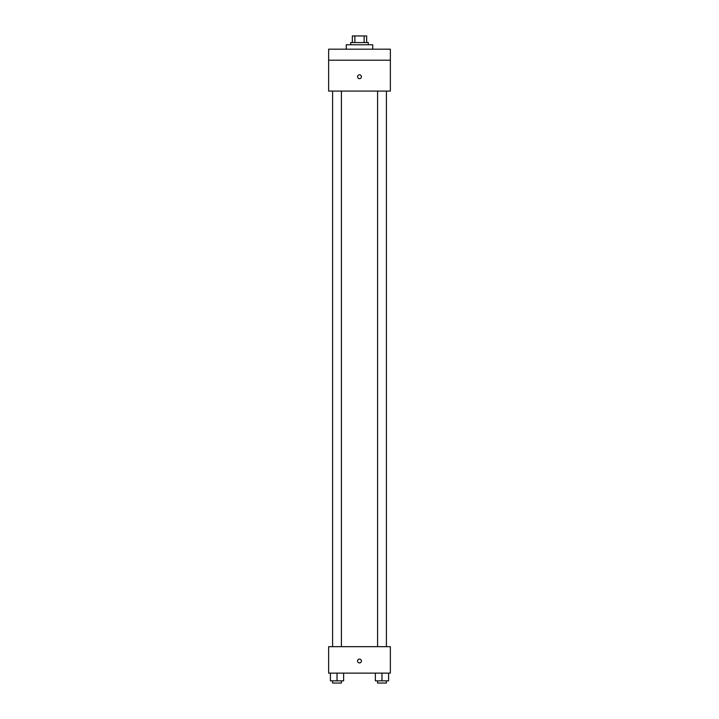 <?xml version="1.0" encoding="UTF-8"?>
<svg xmlns="http://www.w3.org/2000/svg" width="719" height="719" viewBox="0 0 719 719"><rect width="100%" height="100%" fill="white"/><g stroke="black" fill="none" stroke-linecap="round" stroke-linejoin="round"><path stroke-width="1.08" d="M354.862 42.565L354.862 35.95L352.337 35.95L352.337 42.565L352.337 35.95M354.862 35.95L366.663 35.95L366.663 42.565M364.138 42.565L364.138 35.95M350.683 44.767L350.683 42.565L368.317 42.565L368.317 44.767M372.73 49.18L372.73 44.767L346.27 44.767L346.27 49.18M328.637 49.18L390.363 49.18L390.363 60.198L328.637 60.198L328.637 49.18M390.363 60.198L390.363 91.07L328.637 91.07L328.637 60.198M359.5 78.668A1.932 1.932 0 0 1 357.828 75.774A1.932 1.932 0 0 1 361.172 75.774A1.932 1.932 0 0 1 359.5 78.668M328.637 646.669L390.363 646.669L390.363 673.128L328.637 673.128L328.637 646.669M359.5 662.927A1.932 1.932 0 0 1 357.828 660.042A1.932 1.932 0 0 1 361.172 660.042A1.932 1.932 0 0 1 359.5 662.927M375.372 673.128L375.372 680.848L388.602 680.848L388.602 673.128L388.602 680.848M381.987 680.848L381.987 673.128M386.4 680.848L386.4 683.05L377.583 683.05L377.583 680.848M330.398 673.128L330.398 680.848L343.628 680.848L343.628 673.128L343.628 680.848M337.013 680.848L337.013 673.128M341.417 680.848L341.417 683.05L332.6 683.05L332.6 680.848M377.583 91.07L377.583 646.669M386.4 91.07L386.4 646.669M341.417 646.669L341.417 91.07M332.6 646.669L332.6 91.07"/></g></svg>
